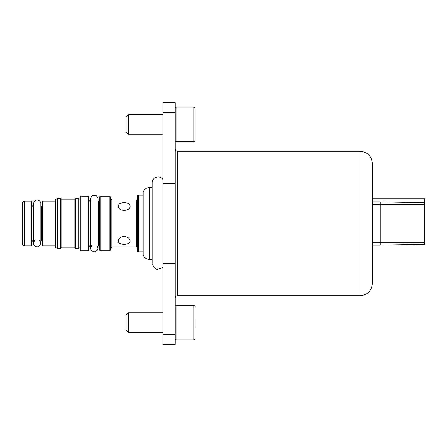 <?xml version="1.0" encoding="UTF-8"?>
<svg xmlns="http://www.w3.org/2000/svg" width="447" height="447" viewBox="0 0 447 447"><rect width="100%" height="100%" fill="white"/><g stroke="black" fill="none" stroke-linecap="round" stroke-linejoin="round"><path stroke-width="0.67" d="M372.39 198.848L424.65 198.848L424.65 202.631L380.28 201.854M380.28 245.146L424.65 244.369L424.65 202.631M372.39 245.191L380.28 245.191L380.28 201.809L372.39 201.809M162.859 334.2L162.859 344.291L175.185 344.291L175.185 334.2L162.859 334.2L162.859 102.709L175.185 102.709L175.185 183.555L162.859 183.555M175.185 183.555L175.185 334.2M175.185 298.194C175.33 296.696 176.152 295.875 177.649 295.724L177.649 151.276C176.152 151.125 175.33 150.304 175.185 148.806M360.064 295.724L360.064 151.276C367.551 152.002 371.658 156.109 372.39 163.596L372.39 283.404C371.658 290.885 367.551 294.998 360.064 295.724L177.649 295.724M162.859 267.569L156.227 269.815L152.097 264.166L152.097 182.829C151.868 177.073 160.11 174.794 162.859 179.431M96.843 245.437C98.865 248.7 98.027 250.834 94.328 251.851C90.629 250.834 89.791 248.7 91.814 245.437M39.654 240.508C41.677 243.766 40.839 245.906 37.14 246.917C33.441 245.906 32.603 243.766 34.626 240.508M124.16 236.441C127.753 236.854 129.725 238.346 130.071 240.927C130.451 245.442 117.863 245.442 118.243 240.927C118.589 238.352 120.561 236.854 124.16 236.441M124.16 202.664C127.758 202.714 129.731 203.849 130.071 206.073C130.435 211.755 117.879 211.755 118.243 206.073C118.584 203.849 120.556 202.714 124.16 202.664M152.097 259.489L149.6 259.489C146.521 259.338 144.364 257.846 143.141 255.019L143.141 191.981C144.364 189.154 146.515 187.662 149.6 187.511L149.6 259.489M143.141 251.851L138.704 251.851L138.704 195.149L143.141 195.149M138.704 251.851L137.715 251.488L137.715 195.512L138.704 195.149M110.599 248.152L111.834 246.917L136.48 246.917L137.715 248.152M109.861 196.138L109.861 250.862L110.599 250.124L110.599 196.876L109.861 196.138L100.245 196.138L99.754 196.63L99.754 250.37L100.245 250.862L100.245 196.138M109.861 250.862L100.245 250.862M98.027 245.437L98.519 245.437L99.754 246.671M88.908 246.671L90.138 245.437L90.138 201.563L88.908 200.329M88.417 250.862L88.908 250.37L88.908 196.63L88.417 196.138L81.019 196.138L81.019 250.862L88.417 250.862L88.417 196.138M81.019 250.862L80.281 250.124L80.281 196.876L81.019 196.138M78.309 248.398L78.309 198.602L75.347 198.602L75.347 248.398L78.309 248.398L80.281 247.677M75.347 248.398L74.856 247.906L74.856 199.094L75.347 198.602M74.856 247.906L61.049 247.906L61.049 199.094L60.557 198.602L57.602 198.602L57.602 248.398L60.557 248.398L60.557 198.602M61.049 247.906L60.557 248.398M57.602 248.398L55.629 247.677L55.629 199.323L57.602 198.602M55.629 245.934L43.057 245.934L42.566 245.437L42.566 201.563L43.057 201.066L43.057 245.934M41.331 240.508L41.331 206.492L40.839 206.492L40.839 203.782L40.839 243.218L40.839 240.508L41.331 240.508L42.566 241.743M31.715 241.743L32.949 240.508L32.949 206.492L31.715 205.257M24.814 245.934L31.223 245.934L31.715 245.437L31.715 201.563L31.223 201.066L24.814 201.066C23.317 201.211 22.495 202.033 22.35 203.53L22.35 243.47C22.495 244.962 23.317 245.789 24.814 245.934L24.814 201.066M33.441 240.508L32.949 240.508M90.635 245.437L90.138 245.437M194.903 326.293L194.903 318.901M125.881 315.202L125.881 329.992L128.35 332.456L128.35 312.738L125.881 315.202M194.903 338.865L193.92 339.854L176.168 339.854L175.185 338.865M162.859 332.456L128.35 332.456M194.903 117.008L194.903 120.707M125.881 117.008L125.881 131.798L128.35 134.262L128.35 114.544L125.881 117.008M193.92 141.66L194.903 140.671L194.903 108.135L193.92 107.146L193.92 141.66L176.168 141.66L175.185 140.671M162.859 134.262L128.35 134.262M424.65 204.273L372.39 204.273M424.65 242.727L372.39 242.727M175.185 263.445L162.859 263.445M175.185 112.8L162.859 112.8M136.48 246.917L136.48 200.083L137.715 198.848M111.834 246.917L111.834 200.083L110.599 198.848M98.519 245.437L98.519 201.563L99.754 200.329M31.223 245.934L31.223 201.066M194.903 306.329L193.92 305.34L193.92 339.854M176.168 339.854L176.168 305.34L175.185 306.329M176.168 141.66L176.168 107.146L175.185 108.135M360.064 151.276L177.649 151.276M98.027 248.152L98.027 198.848L97.669 197.261L96.273 195.702C93.177 194.574 91.3 195.624 90.635 198.848L90.635 248.152M40.839 203.782C41.191 200.418 35.006 197.395 33.441 203.782L33.441 243.218M152.097 187.511L149.6 187.511M98.519 201.563L98.027 201.563M80.281 199.323L78.309 198.602M74.856 199.094L61.049 199.094M55.629 201.066L43.057 201.066M41.331 206.492L42.566 205.257M136.48 200.083L111.834 200.083M33.441 206.492L32.949 206.492M90.635 201.563L90.138 201.563M162.859 312.738L128.35 312.738M193.92 305.34L176.168 305.34M162.859 114.544L128.35 114.544M193.92 107.146L176.168 107.146"/></g></svg>
